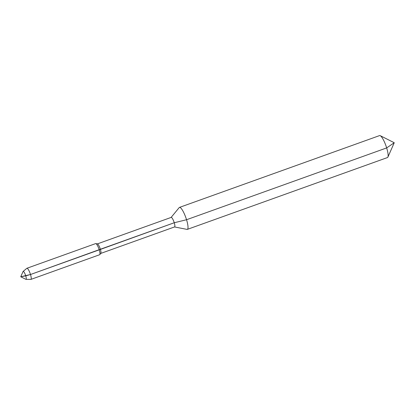 <?xml version="1.0" encoding="UTF-8"?>
<svg xmlns="http://www.w3.org/2000/svg" width="415" height="415" viewBox="0 0 415 415"><rect width="100%" height="100%" fill="white"/><g stroke="black" fill="none" stroke-linecap="round" stroke-linejoin="round"><path stroke-width="0.62" d="M174.533 226.943L187.015 229.391A11.672 2.547 -109.7 0 0 187.357 229.371L387.47 157.555A11.672 2.547 -109.7 0 0 387.906 157.088A11.672 2.547 -109.7 0 0 386.666 147.916L186.548 219.732A11.672 2.547 -109.7 0 0 179.472 207.401A11.672 2.547 -109.7 0 0 179.197 207.604L171.115 217.424M187.357 229.371A11.672 2.547 -109.7 0 0 186.548 219.732L174.253 222.746L99.237 249.846A5.914 1.292 70.3 0 1 99.787 254.623A5.914 1.292 70.3 0 1 99.647 254.727L30.907 279.399A5.914 1.292 -109.7 0 0 30.497 274.512L20.75 276.758L23.038 271.576A4.212 0.918 70.3 0 1 23.131 271.441A4.212 0.918 70.3 0 1 25.751 275.856L20.75 276.758L25.813 279.305A4.212 0.918 -109.7 0 0 25.969 279.347A4.212 0.918 -109.7 0 0 25.751 275.856L30.497 274.512A5.914 1.292 70.3 0 0 26.913 268.266L95.652 243.595A5.914 1.292 70.3 0 1 95.829 243.589A5.914 1.292 70.3 0 1 99.237 249.846L30.497 274.512L100.373 249.259A5.058 1.105 70.3 0 0 97.452 243.906L95.829 243.589M100.788 253.409L174.601 226.922A5.058 1.105 -109.7 0 0 174.253 222.746L100.373 249.259A5.058 1.105 -109.7 0 1 100.84 253.347L99.787 254.623M97.375 243.89L171.182 217.403A5.058 1.105 70.3 0 1 174.253 222.746L186.548 219.732L386.666 147.916A11.672 2.547 70.3 0 0 380.223 135.674A11.672 2.547 70.3 0 0 379.585 135.586L179.472 207.401M23.131 271.441L26.819 268.318A5.914 1.292 70.3 0 1 26.913 268.266M25.969 279.347L30.803 279.414A5.914 1.292 -109.7 0 0 30.907 279.399M387.906 157.088L394.25 142.724L386.666 147.916L394.25 142.724L380.223 135.674"/></g></svg>
